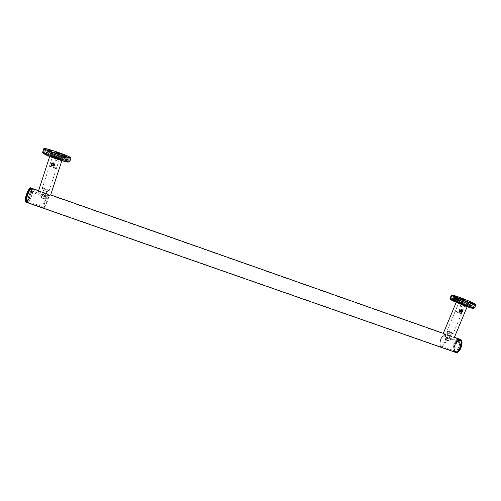 <?xml version="1.0" encoding="UTF-8"?>
<svg xmlns="http://www.w3.org/2000/svg" width="501" height="501" viewBox="0 0 501 501"><rect width="100%" height="100%" fill="white"/><g stroke="black" fill="none" stroke-linecap="round" stroke-linejoin="round"><path stroke-width="0.38" stroke-dasharray="2.5 1.88" d="M447.312 334.812L450.487 336.065C449.616 336.177 448.558 335.764 447.312 334.812M450.267 336.19L447.193 335.106C448.433 336.065 449.491 336.478 450.368 336.359L450.267 336.19M46.33 193.774C44.758 193.812 43.543 193.399 42.679 192.534L46.33 193.774M26.741 202.016L26.44 201.984C24.925 201.145 29.359 188.583 31.131 188.414L31.4 188.457C32.891 189.334 28.576 201.653 26.741 202.016M455.027 351.796L455.566 352.053C458.91 352.936 462.962 341.394 460.106 339.659L459.611 339.434C456.279 338.588 452.253 349.905 455.027 351.796M42.829 192.177L46.436 193.449C44.877 193.48 43.662 193.067 42.785 192.215L42.829 192.177M458.81 339.634C461.477 341.262 457.682 352.09 454.551 351.264L454.05 351.026C451.451 349.26 455.234 338.632 458.346 339.428L458.81 339.634M455.184 351.42L455.691 351.658C458.828 352.491 462.623 341.669 459.949 340.035L459.48 339.828C456.355 339.027 452.578 349.654 455.184 351.42M453.919 351.345L454.451 351.596C457.751 352.466 461.765 341.031 458.947 339.315L458.459 339.096C455.171 338.256 451.176 349.473 453.919 351.345M457.726 338.826L459.004 339.402L457.726 338.826M440.842 346.773L440.404 346.191C439.114 343.536 441.3 336.622 444.049 334.856L445.852 334.699C448.545 336.371 444.519 347.838 441.356 347.011L440.842 346.773M447.512 335.282L449.979 336.252L447.512 335.282M457.488 341.525L456.236 340.899L457.488 341.525M460.632 343.085L445.758 337.849L442.947 335.695L457.657 340.88L460.632 343.085C460.375 346.216 459.317 348.734 457.463 350.637L455.81 351.27L441.012 346.091L440.561 345.878L439.834 343.204C440.128 340.123 441.168 337.624 442.947 335.695M447.305 337.624L449.046 338.501L447.305 337.624M457.657 340.88C455.077 342.966 453.499 349.848 455.34 351.044L455.81 351.27M445.758 337.849C445.051 342.671 443.473 345.421 441.012 346.091M445.045 335.081L443.416 335.219C440.492 338.238 439.39 341.651 440.116 345.471L440.511 345.991C442.99 348.339 447.775 336.835 445.045 335.081M32.34 189.309L32.59 189.347C33.968 190.167 29.922 201.728 28.219 202.066L27.943 202.035C26.534 201.252 30.686 189.478 32.34 189.309M26.879 201.596C28.595 201.264 32.646 189.697 31.25 188.877L30.999 188.833C29.327 188.996 25.175 200.776 26.597 201.565L26.879 201.596M28.106 202.423C29.903 202.06 34.174 189.86 32.715 188.996L32.452 188.952C30.711 189.121 26.321 201.565 27.812 202.385L28.106 202.423M33.204 189.434L32.452 188.952L34.494 189.647L33.204 189.434M43.468 207.796L43.205 207.771C41.902 207.013 46.28 194.607 47.846 194.375L48.215 194.632C48.941 196.58 44.946 207.389 43.468 207.796M45.91 193.693L43.073 192.735L45.91 193.693M32.878 191.777L31.613 191.501L32.878 191.777M31.312 190.743L48.597 196.83L46.768 197.444L29.265 191.282L31.312 190.743C30.956 193.38 30.054 196.173 28.607 199.11L26.753 201.145L44.157 207.232L44.019 205.873C44.432 203.249 45.353 200.438 46.768 197.444M43.38 195.822L45.115 196.192L42.253 195.252L43.38 195.822M29.265 191.282C27.079 196.023 26.24 199.31 26.753 201.145M48.597 196.83C48.284 199.962 45.441 207.019 44.382 207.251L44.157 207.232M48.303 195.258C46.731 195.528 42.598 208.009 44.288 207.401L44.345 207.383C45.672 207.026 49.292 197.244 48.635 195.49L48.303 195.258M456.837 302.059L456.449 301.734C456.474 301.264 465.047 304.539 467.02 305.729L467.439 306.073C467.446 306.556 458.703 303.218 456.837 302.059M465.423 305.153L458.19 302.46L463.362 304.74L465.423 305.153M443.717 333.697L448.783 339.283C450.9 340.223 452.666 339.828 454.088 338.094L453.868 337.273L453.236 337.004L446.084 336.854C444.218 335.952 443.266 334.875 443.235 333.616L443.717 333.697M449.309 336.133L447.136 334.843L450.336 336.027L449.309 336.133M450.142 334.123L447.9 333.008L450.142 334.123M449.002 331.468L453.248 333.56L451.263 333.115L447.036 331.092L449.002 331.468M462.88 305.19L458.547 303.243L464.609 305.535L462.88 305.19M460.156 311.741L459.78 311.528C458.947 310.019 459.417 309.267 461.183 309.267L461.534 309.461C462.16 310.839 461.703 311.597 460.156 311.741M50.062 155.611C51.277 155.448 62.468 159.374 62.118 159.863L62.011 159.913C60.972 160.132 49.58 156.149 49.937 155.661L50.062 155.611M60.139 159.237L56.857 157.702L51.947 156.287L55.229 157.828L60.139 159.237L59.25 159.65L52.336 157.214L59.268 159.65M38.633 190.856L38.464 191.038C37.932 191.551 40.587 196.498 42.748 196.542C45.24 197.131 50.532 195.014 50.526 195.052L50.607 195.027C49.618 195.647 47.701 195.835 44.865 195.59L38.633 190.856M44.126 193.298L42.779 192.321L46.424 193.568L44.126 193.298M44.852 191.063L43.393 190.342L47.081 191.557L44.852 191.063M46.468 189.19L49.142 190.599L45.015 189.597L42.259 188.244L46.468 189.19M52.768 165.781C51.509 164.848 51.478 163.927 52.674 163.013L53.67 163.019C55.035 163.927 55.091 164.842 53.839 165.768L52.768 165.781M445.639 339.935L447.969 340.855L445.639 339.935M445.477 339.546L448.426 340.674L445.477 339.546M450.938 334.273L447.988 333.146L450.938 334.273M447.512 331.261L447.337 331.092C448.464 331.105 450.286 331.781 452.816 333.134L452.967 333.39C451.376 333.115 449.56 332.407 447.512 331.261M41.495 197.889L44.163 198.828L41.495 197.889M41.264 197.444L44.639 198.59L41.264 197.444M46.881 191.639L43.537 190.455L46.881 191.639L48.885 190.393C46.662 190.104 44.576 189.409 42.616 188.313L42.666 188.201C43.399 187.925 49.756 190.161 48.898 190.393M56.989 157.696L51.177 156.087L55.091 157.834L60.89 159.443L56.989 157.696M57.158 157.17L61.066 158.917L55.267 157.308L51.346 155.56L57.158 157.17M460.294 302.93L457.557 302.172L466.325 305.635L460.294 302.93M460.488 302.46L466.525 305.159L463.794 304.401L457.751 301.696L460.488 302.46M466.732 303.593C465.16 302.654 458.302 300.043 458.29 300.406L458.603 300.663C460.106 301.577 467.07 304.239 467.064 303.863L466.732 303.593M471.867 305.441L466.995 303.6L471.867 305.441M467.871 304.633L462.943 302.767L467.871 304.633M453.443 298.803L459.605 301.314L457.626 300.112L453.443 298.803M462.398 301.646L464.765 302.391L462.116 301.151L455.334 298.821L462.398 301.646L462.88 300.475L455.816 297.657L462.598 299.993L465.254 301.22L462.88 300.475M457.945 302.253C459.442 303.18 466.4 305.842 466.4 305.453L466.068 305.178C464.502 304.232 457.645 301.615 457.632 301.99L457.945 302.253M464.865 304.746L458.922 302.504L464.865 304.746M455.653 311.102L461.596 313.357L455.653 311.102M461.246 309.048L461.69 310.708L460.143 311.697C459.104 310.2 459.473 309.311 461.246 309.048M460.557 313.532L455.822 311.766L460.557 313.532M472.355 304.27L467.483 302.429L472.355 304.27M471.216 303.856L468.717 302.911L471.216 303.856M468.366 303.443L463.438 301.577L468.366 303.443M467.214 303.024L464.684 302.072L467.214 303.024M458.985 300.932L459.473 299.748L459.912 299.974L455.622 298.496L453.248 297.099L458.114 298.934L457.801 300.243M459.473 299.748L458.29 299.066M457.488 298.903L454.476 297.581L457.488 298.903M457.125 298.208L464.026 300.738L457.125 298.208M461.665 305.942L459.968 305.172L461.665 305.942M61.448 157.508L61.535 157.477C61.811 157.101 52.868 153.957 51.916 154.076L51.816 154.108C51.54 154.49 60.608 157.671 61.448 157.508M67.472 159.681L61.936 157.727L67.472 159.681M57.859 156.894L52.229 154.909L57.859 156.894M45.854 151.891L51.277 154.064L52.405 153.995L45.854 151.891M59.381 156.35L63.483 157.615L62.143 156.919L52.805 153.807L59.381 156.35L59.807 155.047L53.281 152.486L62.562 155.623L63.909 156.318L59.807 155.047M51.34 155.849L51.24 155.886C50.958 156.281 60.026 159.45 60.871 159.28L60.959 159.243C61.235 158.855 52.292 155.717 51.34 155.849M59.462 158.773L59.525 158.748C59.719 158.473 53.413 156.262 52.749 156.356L52.686 156.387C52.486 156.656 58.861 158.892 59.462 158.773M49.705 165.731L49.662 165.825C50.05 166.332 55.836 168.286 56.413 168.136L56.475 168.098C56.688 167.772 50.382 165.587 49.705 165.731M53.757 162.787L54.59 164.716L52.793 165.75C51.609 164.096 51.929 163.113 53.757 162.787M55.53 168.549L55.536 168.549C56.269 168.461 50.764 166.495 50.163 166.626L55.53 168.549M67.904 158.372L62.368 156.412L67.904 158.372M66.564 157.89L63.727 156.888L66.564 157.89M58.291 155.567L52.661 153.582L58.291 155.567M56.932 155.078L54.052 154.058L56.932 155.078M51.309 154.001L51.741 152.68L46.28 150.576L52.83 152.686L52.442 152.655L52.016 153.97M51.741 152.68L52.442 152.655M50.457 152.079L51.465 152.21L48.791 151.227L47.426 151.127L50.457 152.079M54.615 152.962L62.606 155.83L54.615 152.962M55.135 159.756L56.77 160.207L55.135 159.756M51.691 163.777L52.699 162.737C54.384 162.549 55.166 163.295 55.06 164.986L54.089 166.013C52.392 166.232 51.59 165.487 51.691 163.777M51.064 163.852L52.073 162.806C53.764 162.612 54.553 163.37 54.44 165.061L53.463 166.094C51.76 166.313 50.958 165.562 51.064 163.852M52.442 165.411L53.444 165.236M53.713 165.198L53.751 164.284M54.027 164.253L53.338 163.47M458.966 309.825C459.63 308.773 460.45 308.535 461.44 309.104L461.834 310.852C461.164 311.91 460.338 312.148 459.354 311.566L458.966 309.825M460.024 310.482C460.688 309.424 461.515 309.18 462.504 309.756L462.899 311.509C462.229 312.574 461.402 312.812 460.413 312.223L460.024 310.482M461.108 311.847L460.845 311.522M461.609 310.182L461.352 309.856L461.816 310.144M461.352 309.856L460.457 310.025L460.92 310.313M460.457 310.025L460.1 310.877L460.563 311.165M460.1 310.877L460.638 311.559M26.302 202.06L26.691 202.179C28.795 201.74 33.41 187.468 31.187 188.251L31.181 188.251M26.659 202.423L26.81 202.398C28.72 202.016 33.241 189.115 31.688 188.194L31.525 188.138M454.996 352.184L454.764 352.034C451.858 350.049 456.079 338.2 459.567 339.089L460.187 339.309M456.787 351.934L454.964 351.94C451.796 349.754 457.119 336.998 460.168 339.515M457.382 352.403C454.683 352.554 454.219 349.817 456.004 344.193C458.152 339.928 460.006 338.67 461.565 340.404M460.024 347.606C456.718 355.723 451.733 351.683 455.146 343.899C458.321 335.908 463.488 339.584 460.024 347.606M455.303 352.297C453.743 350.969 453.724 348.176 455.234 343.905C456.636 340.774 458.177 339.196 459.849 339.19C457.726 339.697 457.933 338.901 455.14 343.886C453.599 348.107 453.655 350.907 455.303 352.297M455.866 352.491C454.332 351.138 454.313 348.345 455.816 344.112C457.219 340.974 458.759 339.402 460.438 339.396L460.776 339.515M30.204 187.85C31.024 188.157 30.824 190.336 29.603 194.382C27.78 199.479 26.34 201.941 25.288 201.765M31.425 188.132C32.145 187.938 31.876 190.142 30.624 194.739C27.862 203.531 24.248 204.777 27.217 195.716C30.085 186.666 33.561 185.877 30.617 194.739C29.396 198.703 27.993 201.227 26.415 202.31M31.181 188.019L31.35 188.075C31.882 188.921 31.594 191.119 30.492 194.67C28.876 199.285 27.48 201.828 26.321 202.304M30.486 187.769L30.655 187.831C31.187 188.677 30.905 190.875 29.803 194.432C28.188 199.035 26.791 201.584 25.626 202.06M69.94 161.134C69.407 160.358 65.781 158.742 59.062 156.281C51.666 153.563 42.278 150.945 42.842 151.753M58.379 157.59C51.202 155.066 46.43 153.688 44.069 153.45C43.324 153.813 46.512 155.31 53.632 157.947C61.078 160.552 65.856 161.917 67.967 162.055C68.443 161.616 65.249 160.126 58.379 157.59M44.464 148.634L43.393 151.941L44.194 153.35C45.284 153.989 46.386 154.665 53.782 157.402C46.687 154.771 43.499 153.281 44.245 152.924C46.599 153.168 51.365 154.546 58.548 157.07C65.418 159.612 68.612 161.097 68.136 161.535C66.032 161.391 61.254 160.019 53.801 157.408C62.036 160.533 70.785 162.606 69.401 160.946C69.99 161.717 61.16 159.287 53.901 156.619C47.388 154.239 43.888 152.68 43.393 151.941C42.854 151.17 51.86 153.675 58.955 156.287C65.406 158.648 68.888 160.201 69.401 160.946L70.472 157.677M474.71 307.583C475.662 307.307 465.285 302.692 457.883 300.061C453.367 298.446 450.825 297.732 450.249 297.932M457.858 301.489C452.102 299.479 450.061 299.053 451.733 300.224C454.839 301.915 459.642 303.969 466.143 306.38C472.023 308.428 474.009 308.816 472.099 307.558C468.861 305.823 464.114 303.8 457.858 301.489M466.343 305.904C459.843 303.493 455.033 301.439 451.927 299.748C450.255 298.59 452.297 299.009 458.046 301.026C464.308 303.337 469.055 305.36 472.293 307.088C474.209 308.347 472.224 307.952 466.343 305.904M458.064 300.168C465.166 302.692 475.123 307.126 474.215 307.382C473.689 307.583 471.259 306.906 466.932 305.353C459.655 302.773 449.723 298.32 450.737 298.12C451.288 297.932 453.731 298.615 458.064 300.168M452.459 296.755L451.645 296.091C451.695 295.164 469.681 302.009 474.059 304.539L475.017 305.291C475.073 306.274 456.367 299.122 452.459 296.755M472.036 305.504L472.017 305.497C467.32 302.729 448.257 295.859 453.267 298.74L453.286 298.753C457.726 301.452 477.622 308.616 472.036 305.504M453.248 297.112L452.76 298.289L453.248 297.099M455.133 299.686L455.622 298.496M458.534 299.448L458.979 298.377M457.4 297.769L457.062 298.59M457.056 297.619L456.561 298.803M454.964 296.41L454.476 297.588L454.964 296.404M459.473 300.594L459.962 299.423M456.687 297.857L456.204 299.022M462.598 299.993L462.116 301.151M457.914 297.187L457.482 298.239M459.16 299.041L459.642 297.87M462.667 300.112L463.087 299.103M463.3 299.191L462.811 300.356M460.738 305.385L460.713 306.837M44.489 149.561L44.501 149.561C47.257 149.367 70.785 157.677 70.084 158.635L69.896 158.717C67.904 159.193 43.462 150.626 44.213 149.655L44.489 149.561M67.673 159.756L67.685 159.756C70.578 159.637 48.265 151.59 45.654 151.816L45.641 151.816C42.153 151.759 65.618 160.201 67.673 159.756M47.614 150.77L47.188 152.079M45.691 152.129L46.123 150.801M50.376 152.223L50.789 150.933M51.691 150.882L51.265 152.198M47.921 149.937L47.495 151.264M49.048 150.425L48.791 151.227M55.962 155.116L56.388 153.813M55.636 153.124L55.216 154.421M62.562 155.623L62.143 156.919M56.181 152.185L55.818 153.293M56.2 153.644L56.626 152.342M61.892 155.485L62.262 154.358M60.909 153.888L60.483 155.191M55.674 159.706L54.978 161.04M26.44 201.984L455.566 352.053M31.4 188.457L43.537 192.735M46.004 193.605L447.205 335.063M449.303 335.802L459.611 339.434M46.474 193.424L46.368 193.749M42.785 192.215L42.679 192.534M38.596 190.63L43.719 192.44M46.054 193.261L50.588 194.858M443.792 333.522L447.355 334.781M449.347 335.482L454.426 337.273M455.691 351.658L454.551 351.264M458.459 339.096L448.677 335.651M447.794 335.338L445.389 334.486M458.064 341.651L459.004 339.402M454.451 351.596L441.356 347.011M456.236 340.899L457.175 338.651M440.404 346.191L440.116 345.471M444.049 334.856L443.416 335.219M449.979 336.252L449.046 338.501M447.418 335.2L446.485 337.449M459.48 339.828L458.346 339.428M31.25 188.877L32.59 189.347M27.812 202.385L43.205 207.771M31.613 191.501L32.427 188.971M32.715 188.996L44.232 193.054M45.265 193.417L48.077 194.413M33.673 192.171L34.494 189.647M43.405 207.815L44.288 207.401M48.215 194.632L48.635 195.49M43.073 192.735L42.253 195.252M45.935 193.674L45.115 196.192M26.597 201.565L27.943 202.035M467.439 306.073L467.164 306.744M456.449 301.734L456.173 302.397M443.372 333.528L447.287 334.906M449.328 335.626L453.236 337.004M447.9 333.008L447.136 334.843M451.194 334.361L450.43 336.196M453.18 333.603L451.157 334.38M447.913 333.052L447.036 331.092M458.547 303.243L447.017 331.017M464.84 305.729L453.248 333.56M464.803 305.748L465.661 305.41M458.559 303.28L458.19 302.46M462.423 310.006L461.534 309.461M460.669 312.085L459.78 311.528M49.937 155.661L49.68 156.462M62.118 159.863L61.855 160.664M39.047 190.956L43.637 192.572M46.029 193.417L50.607 195.027M43.393 190.342L42.742 192.359M47.081 191.557L46.424 193.568M49.142 190.599L47.038 191.589M43.412 190.393L42.291 188.338M52.336 157.214L42.259 188.244M59.318 159.625L49.223 190.549M52.361 157.264L51.891 156.381M53.313 165.837L53.839 165.768M52.135 163.075L52.674 163.013M445.571 339.872L445.389 339.465M447.969 340.855L448.389 340.699M451.038 334.399L448.426 340.674M447.988 333.146L445.376 339.421M447.337 331.092L447.988 333.178M451.013 334.411L452.967 333.39M44.157 198.828L44.589 198.621M41.477 197.951L41.245 197.532M43.499 190.486L41.226 197.475M46.912 191.607L44.639 198.59M43.512 190.518L42.616 188.313M61.066 158.917L60.89 159.443M51.346 155.56L51.177 156.087M466.525 305.159L466.325 305.635M457.751 301.696L457.557 302.172M451.952 295.189L450.737 298.12C450.28 298.715 451.338 299.604 453.919 300.794L466.387 305.917C474.265 308.823 474.052 307.746 474.215 307.382L475.449 304.426M475.355 304.476L475.017 305.291C473.458 306.524 474.81 306.963 468.667 305.128L452.854 298.508C451.695 297.888 451.288 297.08 451.645 296.091L451.977 295.289M467.064 303.863L466.4 305.453M458.29 300.406L457.632 301.99M465.097 304.94L461.596 313.357M458.922 302.504L455.44 310.902M455.453 310.946L455.822 311.766M461.553 313.375L460.695 313.714M472.556 304.426L472.067 305.604M467.483 302.429L466.995 303.6M471.81 302.761L471.316 303.938M469.212 301.734L468.717 302.911M468.567 303.6L468.066 304.79M463.438 301.577L462.943 302.767M467.809 301.915L467.314 303.105M465.178 300.882L464.684 302.072M460.093 300.124L459.605 301.314M459.348 298.452L458.853 299.636M455.816 297.657L455.334 298.821M465.254 301.22L464.765 302.391M457.519 296.968L457.037 298.133M464.508 299.573L464.026 300.738M461.64 298.984L459.968 305.178C460.375 306.756 460.644 307.326 460.782 306.869L462.436 306.149L465.661 300.562M44.501 148.753L44.213 149.655C44.345 151.408 43.23 151.202 49.731 154.126C55.586 156.418 60.865 158.184 65.568 159.418L68.906 159.75L70.372 157.746M51.816 154.108L51.24 155.886M61.535 157.477L60.959 159.243M52.686 156.387L49.637 165.768M59.525 158.748L56.475 168.098M56.419 168.129L55.536 168.549M49.662 165.825L50.131 166.701M62.368 156.412L61.936 157.727M67.948 158.354L67.516 159.662M64.159 155.573L63.727 156.888M67.021 156.569L66.589 157.878M52.661 153.582L52.229 154.909M58.341 155.548L57.909 156.876M54.484 152.73L54.052 154.058M57.396 153.738L56.957 155.066M46.042 150.651L45.616 151.972M52.83 152.686L52.405 153.995M51.697 152.605L51.271 153.92M51.76 152.724L51.334 154.045M50.707 150.926L50.319 152.129M50.814 150.926L50.382 152.248M47.852 149.805L47.426 151.127M51.891 150.901L51.465 152.21M53.231 152.504L52.805 153.807M63.959 156.299L63.533 157.596M55.01 151.671L54.584 152.974M63.032 154.533L62.606 155.83M55.317 152.398L54.033 159.262C54.396 160.765 54.697 161.353 54.941 161.034C55.097 161.472 55.705 161.197 56.77 160.201L59.763 153.939M52.073 162.806L52.699 162.737M53.463 166.094L54.089 166.013M462.504 309.756L461.44 309.104M460.413 312.223L459.354 311.566"/><path stroke-width="0.75" d="M461.039 312.298L460.669 312.085C459.874 310.607 460.338 309.85 462.072 309.812L462.423 310.006C463.112 311.415 462.648 312.173 461.039 312.298M52.248 165.85C50.964 164.91 50.927 163.984 52.135 163.075L53.15 163.075C54.484 163.99 54.54 164.917 53.313 165.837L52.248 165.85M54.878 153.281C48.09 150.795 44.432 149.185 43.906 148.446C43.337 147.67 52.711 150.338 60.107 153.055C66.833 155.517 70.466 157.12 71.01 157.865C71.643 158.642 62.45 156.061 54.878 153.281M60.007 153.062C52.906 150.45 43.913 147.889 44.464 148.634C44.965 149.348 48.478 150.889 54.985 153.275C62.249 155.943 71.073 158.422 70.472 157.677C69.946 156.963 66.464 155.423 60.007 153.062M468.379 302.472C460.788 299.773 450.412 295.17 451.457 294.995C452.027 294.82 454.57 295.54 459.085 297.168C466.487 299.798 476.889 304.383 475.95 304.621C475.411 304.808 472.888 304.088 468.379 302.472M459.267 297.268C454.933 295.709 452.497 295.014 451.952 295.189C450.95 295.352 460.907 299.773 468.185 302.36L475.449 304.426C476.351 304.195 466.375 299.798 459.267 297.268M452.81 295.859L452.008 295.208C452.059 294.3 470.101 301.164 474.447 303.669L475.386 304.401C475.449 305.372 456.68 298.195 452.81 295.859M465.279 300.957L467.809 301.915L465.279 300.957M459.642 297.87L464.508 299.573L459.642 297.87M469.312 301.815L471.81 302.761L469.312 301.815M457.457 297.344L454.964 296.404L457.056 297.619L459.348 298.452L457.457 297.344M464.414 300.205L461.64 298.984L464.414 300.205M44.821 148.572C47.57 148.402 71.098 156.713 70.403 157.652L70.203 157.74C68.236 158.191 43.794 149.617 44.533 148.659L44.821 148.572M54.509 152.717L57.396 153.738L54.509 152.717M56.626 152.342L63.032 154.533L56.626 152.342M64.184 155.56L67.021 156.569L64.184 155.56M51.86 150.907L47.852 149.805L51.86 150.907M57.114 153.187L59.763 153.939L57.114 153.187M52.06 163.677L51.753 164.629L52.442 165.411L53.444 165.236L53.751 164.284L53.062 163.501L52.06 163.677L51.753 164.629M53.075 163.52L52.336 163.645M52.029 164.597L52.705 165.361M460.92 310.313L460.563 311.165L461.108 311.847L462.003 311.678L462.36 310.827L461.816 310.144L460.92 310.313M460.845 311.522L462.003 311.678M461.54 311.39L461.891 310.539L462.36 310.827M461.891 310.539L461.609 310.182M31.181 188.251C29.427 188.445 25.012 200.638 26.302 202.06M38.596 190.63L31.406 188.151C29.546 188.32 24.906 201.49 26.49 202.36L26.659 202.423M454.426 337.273L460.087 339.315C463.074 341.131 458.835 353.23 455.334 352.303L454.996 352.184M460.168 339.515C462.517 340.962 460.219 350.262 456.787 351.934M461.565 340.404C462.342 342.333 462.122 344.838 460.914 347.919C459.292 351.282 457.726 352.842 456.204 352.61L455.866 352.491M460.907 347.932C459.956 350.174 458.778 351.664 457.382 352.403M460.106 339.327L459.899 339.202C461.697 340.21 461.816 343.047 460.225 347.7C458.81 350.832 457.275 352.397 455.616 352.403L456.204 352.61C457.87 352.604 459.404 351.038 460.82 347.907C462.417 343.223 462.291 340.386 460.438 339.396L460.187 339.309M25.288 201.765C24.831 200.845 25.125 198.703 26.165 195.352C27.699 190.962 29.045 188.464 30.204 187.85M26.321 202.304L26.158 202.247C25.62 201.421 25.908 199.229 27.004 195.666C28.82 190.593 30.267 188.063 31.35 188.075L31.425 188.132M25.626 202.06L25.457 202.003C24.918 201.177 25.2 198.985 26.302 195.421C28.112 190.342 29.565 187.812 30.655 187.831L31.181 188.019M53.789 156.625C61.354 159.406 70.56 161.936 69.94 161.134L68.149 162.13C67.316 162.105 64.134 161.641 53.594 157.934C42.804 154.214 42.115 152.448 42.842 151.753C43.355 152.523 47.006 154.145 53.789 156.625M467.126 305.466C471.635 307.082 474.165 307.789 474.71 307.583L473.501 308.409C472.988 308.309 474.04 309.067 466.218 306.412L453.167 300.995C450.499 299.73 449.529 298.709 450.249 297.932C449.19 298.133 459.542 302.779 467.126 305.466M457.545 297.412L457.4 297.769M49.217 149.918L49.048 150.425M31.275 188.151C30.592 188.965 31.807 186.723 29.321 190.599C26.302 196.736 25.432 202.993 26.49 202.36L455.334 352.303L456.774 352.003C457.269 352.14 458.402 350.562 460.175 347.268C461.484 343.467 461.471 340.83 460.137 339.346M50.588 194.858L443.792 333.522M460.914 347.926C462.423 343.429 462.373 340.63 460.776 339.515M26.415 202.31L25.457 202.003C24.756 201.308 24.987 199.091 26.165 195.352C27.712 190.793 29.152 188.263 30.486 187.769M467.164 306.744L454.088 338.094M456.173 302.397L443.322 333.403M49.68 156.462L38.464 191.038M61.855 160.664L50.651 194.933M71.01 157.865L69.94 161.134M43.906 148.446L42.842 151.753M475.95 304.621L474.71 307.583M451.457 294.995L450.249 297.932"/></g></svg>
